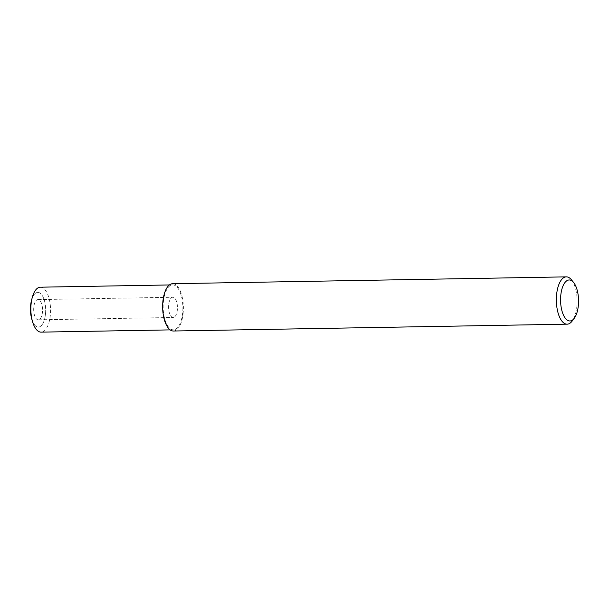 <?xml version="1.0" encoding="UTF-8"?>
<svg xmlns="http://www.w3.org/2000/svg" width="609" height="609" viewBox="0 0 609 609"><rect width="100%" height="100%" fill="white"/><g stroke="black" fill="none" stroke-linecap="round" stroke-linejoin="round"><path stroke-width="0.46" stroke-dasharray="3.04 2.28" d="M38.55 319.801A10.117 4.43 -91 0 1 38.306 319.824A10.117 4.43 -91 0 1 33.701 310.065A10.117 4.43 -91 0 1 37.705 299.62A10.117 4.43 -91 0 1 37.956 299.598A10.117 4.43 -91 0 1 42.554 309.349A10.117 4.43 -91 0 1 38.55 319.801A10.117 4.43 -91 0 1 38.306 319.824A10.117 4.43 -91 0 1 33.701 310.065A10.117 4.43 -91 0 1 37.705 299.62A10.117 4.43 -91 0 1 37.956 299.598A10.117 4.43 -91 0 1 42.554 309.349A10.117 4.43 -91 0 1 38.55 319.801M31.828 299.285A17.357 7.612 -91 0 1 37.332 292.389A17.357 7.612 -91 0 1 45.637 308.611A17.357 7.612 -91 0 1 38.786 327.033A17.357 7.612 -91 0 1 32.193 320.349M173.443 317.456A10.117 4.43 -91 0 1 173.192 317.479A10.117 4.43 -91 0 1 168.594 307.72A10.117 4.43 -91 0 1 172.598 297.268A10.117 4.43 -91 0 1 172.842 297.253A10.117 4.43 -91 0 1 177.447 307.005A10.117 4.43 -91 0 1 173.443 317.456A10.117 4.43 -91 0 1 173.192 317.479A10.117 4.43 -91 0 1 168.594 307.72A10.117 4.43 -91 0 1 172.598 297.268A10.117 4.43 -91 0 1 172.842 297.253A10.117 4.43 -91 0 1 177.447 307.005A10.117 4.43 -91 0 1 173.443 317.456M172.606 283.71A23.66 10.368 -91 0 1 183.37 306.525A23.66 10.368 -91 0 1 174.007 330.969A23.66 10.368 -91 0 1 173.428 331.014M571.425 279.782A23.66 10.368 -91 0 1 577.096 300.336A23.66 10.368 -91 0 1 572.148 321.08M31.47 300.534A17.357 7.612 -91 0 1 37.332 292.389A17.357 7.612 -91 0 1 45.637 308.611A17.357 7.612 -91 0 1 38.786 327.033A17.357 7.612 -91 0 1 31.79 319.108M40.323 287.189A22.472 9.851 -91 0 1 50.547 308.862A22.472 9.851 -91 0 1 41.656 332.088A22.472 9.851 -91 0 1 41.1 332.133M173.961 329.789A22.472 9.851 -91 0 1 173.405 329.834A22.472 9.851 -91 0 1 163.182 308.162A22.472 9.851 -91 0 1 172.081 284.936A22.472 9.851 -91 0 1 172.629 284.89A22.472 9.851 -91 0 1 182.852 306.563A22.472 9.851 -91 0 1 173.961 329.789M38.306 319.824L173.192 317.479L38.306 319.824M37.956 299.598L172.842 297.253L37.956 299.598M170.17 329.888L173.405 329.834M169.386 284.951L172.629 284.89"/><path stroke-width="0.91" d="M32.193 320.349A17.357 7.612 -91 0 1 31.828 299.285M574.257 318.286L572.148 321.08A23.66 10.368 -91 0 1 567.717 324.125A23.66 10.368 -91 0 1 567.139 324.171A23.66 10.368 -91 0 1 556.375 301.356A23.66 10.368 -91 0 1 565.738 276.912A23.66 10.368 -91 0 1 566.317 276.867A23.66 10.368 -91 0 1 571.425 279.782L573.632 282.5A20.5 8.99 -91 0 1 578.55 300.313A20.5 8.99 -91 0 1 574.257 318.286A20.5 8.99 -91 0 1 570.42 320.928A20.5 8.99 -91 0 1 560.607 301.767A20.5 8.99 -91 0 1 568.707 280.011A20.5 8.99 -91 0 1 573.632 282.5M567.139 324.171L173.428 331.014A23.66 10.368 -91 0 1 162.664 308.207A23.66 10.368 -91 0 1 172.027 283.756A23.66 10.368 -91 0 1 172.606 283.71L566.317 276.867M170.17 329.888L41.1 332.133A22.472 9.851 -91 0 1 32.597 321.834A22.472 9.851 -91 0 1 32.186 297.786A22.472 9.851 -91 0 1 39.775 287.235A22.472 9.851 -91 0 1 40.323 287.189L169.386 284.951M32.597 321.834L31.79 319.108A17.357 7.612 -91 0 1 31.47 300.534L32.186 297.786"/></g></svg>

